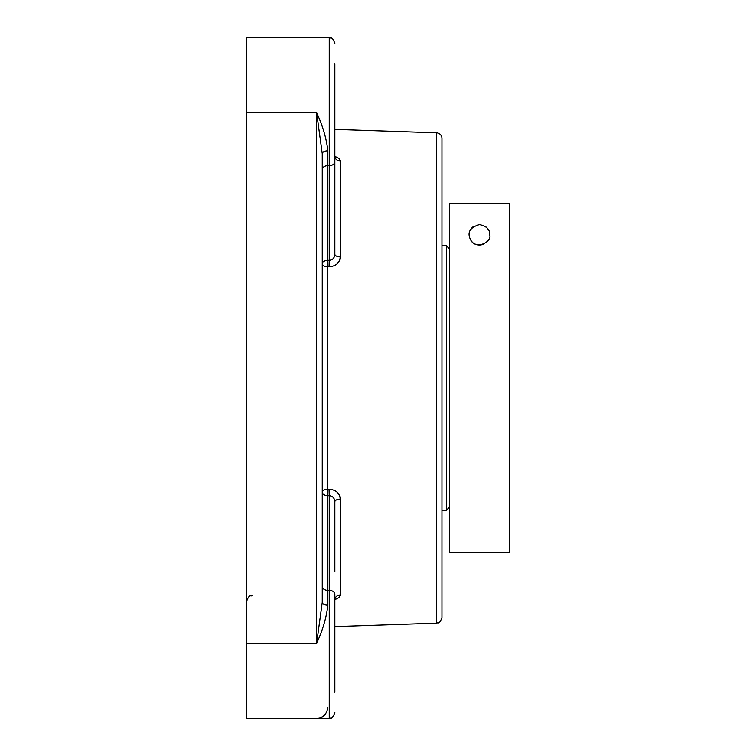 <?xml version="1.0" encoding="UTF-8"?>
<svg xmlns="http://www.w3.org/2000/svg" width="756" height="756" viewBox="0 0 756 756"><rect width="100%" height="100%" fill="white"/><g stroke="black" fill="none" stroke-linecap="round" stroke-linejoin="round"><path stroke-width="1.13" d="M436.533 623.171C437.932 622.065 439.075 625.382 441.948 617.576L441.948 138.424A5.604 5.604 0 0 0 436.533 132.829L436.533 623.171L334.842 626.639M327.849 707.777C326.469 714.798 322.736 718.266 316.641 718.2L246.645 718.2L246.645 112.691L316.641 112.691L322.245 153.648A5.604 2.854 180 0 1 327.849 150.803C326.469 138.537 322.736 125.836 316.641 112.691L316.641 643.309L322.245 602.352A5.604 2.854 180 0 0 327.849 605.197L327.849 590.36A5.604 3.96 0 0 1 322.245 586.391M246.645 643.309L316.641 643.309C322.736 630.164 326.469 617.463 327.849 605.197M334.851 599.688L338.801 597.665L340.257 594.944L340.257 499.111A5.604 2.731 0 0 0 334.842 501.842C334.568 498.081 332.697 496.04 329.247 495.719L329.049 489.255L327.65 489.293A5.604 2.504 0 0 0 322.245 491.797A5.604 3.96 0 0 0 327.849 495.756L327.65 266.707L329.049 266.745C335.957 266.169 339.69 262.89 340.257 256.889L340.257 161.056L338.764 158.306L334.851 156.312L339.057 158.571M322.245 602.352L322.245 153.648M329.049 266.745L329.247 260.281L327.849 260.244L327.65 266.707A5.604 2.504 180 0 1 322.245 264.203A5.604 3.96 180 0 1 327.849 260.244L327.849 165.64A5.604 3.96 180 0 0 322.245 169.609L322.245 186.392M322.245 569.608L322.245 601.653M327.849 150.803L327.849 165.64L329.247 165.64L329.247 37.8L246.645 37.8L246.645 112.691M335.021 598.61L334.842 599.829A5.604 4.886 180 0 1 340.257 594.944L339.057 597.429M340.257 499.111C339.699 493.12 335.966 489.841 329.049 489.255M334.842 254.158L334.842 161.68A5.604 3.96 180 0 1 329.247 165.64L329.247 260.281C332.697 259.96 334.558 257.919 334.842 254.158A5.604 2.731 180 0 0 340.257 256.889M340.257 161.056A5.604 4.886 0 0 1 334.842 156.171L334.842 154.347M334.842 78.747L334.842 63.693L334.842 78.747M334.842 63.693C334.842 37.28 334.842 37.28 334.842 63.693L334.842 184.332M334.842 571.668L334.842 501.842M334.842 692.307C334.842 718.72 334.842 718.72 334.842 692.307L334.842 594.32A5.604 3.96 0 0 0 329.247 590.36L329.247 718.2C330.712 717.16 331.997 720.402 334.842 712.596C331.997 720.402 330.712 717.16 329.247 718.2L316.641 718.2M449.508 248.847L446.352 245.7L446.352 510.3L441.948 510.3M489.642 234.785C492.364 241.391 476.847 249.915 471.177 240.805C466.632 233.046 469.381 227.632 479.427 224.579C486.675 226.186 490.077 229.597 489.642 234.785M509.355 203.288L449.508 203.288L509.355 203.288L509.355 552.825L449.508 552.825L449.508 203.288M470.582 229.682A10.215 10.215 0 0 1 473.265 226.649M485.598 226.649A10.215 10.215 0 0 1 488.149 229.474M487.403 241.173A10.215 10.215 0 0 1 486.013 242.6M484.492 243.659A10.215 10.215 0 0 1 474.362 243.659M472.85 242.6A10.215 10.215 0 0 1 471.46 241.173M327.849 590.36L327.849 495.756L329.247 495.719L329.247 590.36L327.849 590.36M252.249 595.624C250.784 596.673 249.489 593.422 246.645 601.228M436.533 132.829L334.842 129.361M335.021 157.39L334.842 156.171M329.247 37.8C330.712 38.84 331.997 35.598 334.842 43.404C331.997 35.598 330.712 38.84 329.247 37.8M441.948 245.7L446.352 245.7M449.508 507.153L446.352 510.3"/></g></svg>
